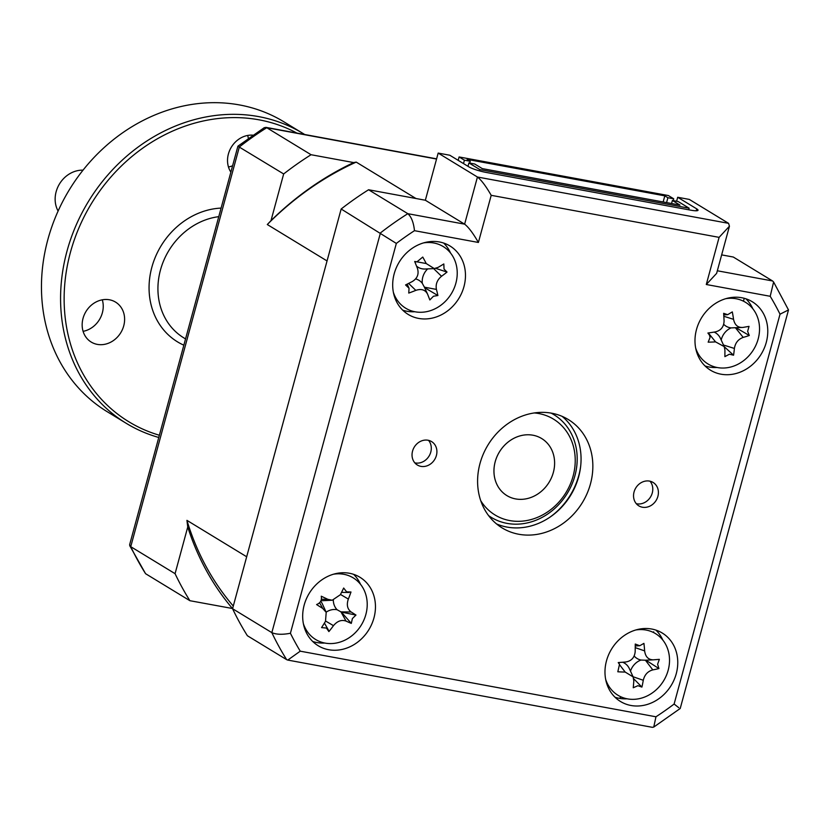 <?xml version="1.0" encoding="UTF-8"?>
<svg xmlns="http://www.w3.org/2000/svg" width="830" height="830" viewBox="0 0 830 830"><rect width="100%" height="100%" fill="white"/><g stroke="black" fill="none" stroke-linecap="round" stroke-linejoin="round"><path stroke-width="1.25" d="M412.552 451.105A13.695 11.931 121.4 0 0 417.345 465.008A13.695 11.931 121.4 0 0 436.393 455.504A13.695 11.931 121.4 0 0 431.6 441.602A13.695 11.931 121.4 0 0 412.552 451.105M414.813 462.839A13.695 11.931 121.4 0 0 430.78 452.08A13.695 11.931 121.4 0 0 428.519 440.346M634.058 491.962A13.695 11.931 121.4 0 0 638.841 505.864A13.695 11.931 121.4 0 0 657.889 496.361A13.695 11.931 121.4 0 0 653.096 482.458A13.695 11.931 121.4 0 0 634.058 491.962M636.309 503.696A13.695 11.931 121.4 0 0 652.276 492.937A13.695 11.931 121.4 0 0 650.014 481.203M394.198 273.765A40.099 34.922 121.4 0 0 408.215 314.446A40.099 34.922 121.4 0 0 463.96 286.64A40.099 34.922 121.4 0 0 449.943 245.96A40.099 34.922 121.4 0 0 394.198 273.765M402.737 310.181A40.099 34.922 121.4 0 0 414.761 311.738M304.185 605.07A40.099 34.922 121.4 0 0 318.201 645.74A40.099 34.922 121.4 0 0 373.946 617.935A40.099 34.922 121.4 0 0 359.93 577.255A40.099 34.922 121.4 0 0 304.185 605.07M312.723 641.476A40.099 34.922 121.4 0 0 324.748 643.032M606.491 660.825A40.099 34.922 121.4 0 0 620.508 701.506A40.099 34.922 121.4 0 0 676.253 673.701A40.099 34.922 121.4 0 0 662.236 633.02A40.099 34.922 121.4 0 0 606.491 660.825M615.03 697.241A40.099 34.922 121.4 0 0 627.055 698.798M696.495 329.531A40.099 34.922 121.4 0 0 710.522 370.211A40.099 34.922 121.4 0 0 766.266 342.396A40.099 34.922 121.4 0 0 752.25 301.726A40.099 34.922 121.4 0 0 696.495 329.531M705.033 365.947A40.099 34.922 121.4 0 0 717.068 367.493M479.989 463.545A63.485 55.288 121.4 0 0 502.192 527.953A63.485 55.288 121.4 0 0 590.452 483.921A63.485 55.288 121.4 0 0 568.26 419.513A63.485 55.288 121.4 0 0 479.989 463.545M496.558 523.938A63.485 55.288 121.4 0 0 578.666 476.742A63.485 55.288 121.4 0 0 562.107 416.349M676.606 201.244L677.685 197.27L696.754 208.89A13.363 2.075 -164.8 0 1 698.03 210.249A13.363 2.075 -164.8 0 1 690.736 210.166L486.1 172.422A13.363 2.075 -164.8 0 1 468.867 166.851L449.787 155.231L438.167 153.083L477.437 177.018C481.338 180.027 485.924 186.128 491.204 195.32L478.402 242.464L414.481 230.678A300.73 261.896 121.4 0 0 396.335 243.429L290.417 633.259A300.73 261.896 121.4 0 0 300.242 651.177L287.771 660.078L286.661 659.663A314.103 273.537 -58.6 0 1 271.835 632.636C276.297 634.577 282.49 634.784 290.417 633.259M677.685 197.27L689.305 199.418L728.574 223.343L729.446 226.206L719.102 237.359L491.204 195.32M300.242 651.177L655.959 716.788A300.73 261.896 121.4 0 0 674.116 704.037L780.024 314.197A300.73 261.896 121.4 0 0 770.209 296.289L706.288 284.503L716.632 273.361L729.446 226.206M286.661 659.663L247.392 635.739A314.103 273.537 -58.6 0 1 232.566 608.712L341.161 209.004A314.103 273.537 -58.6 0 1 368.562 189.759L425.354 200.238L464.624 224.162C468.525 227.171 473.121 233.272 478.402 242.464M368.562 189.759L407.831 213.684C411.389 216.827 413.599 222.492 414.481 230.678M341.161 209.004L396.335 243.429M721.654 254.883L733.295 257.03L772.564 280.965L773.602 282.003L770.209 296.289M744.251 298.302L743.462 301.186M653.137 632.336A280.685 244.445 121.4 0 0 653.625 631.827L653.449 632.491M621.317 697.003A314.103 273.537 -58.6 0 1 619.336 698.331M232.566 608.712L271.835 632.636L380.441 232.929A314.103 273.537 -58.6 0 1 407.831 213.684L464.624 224.162L477.437 177.018L728.574 223.343M436.549 159.038L266.741 127.716L311.063 154.722L353.653 162.576L356.205 162.099L415.955 198.505L425.354 200.238L438.167 153.083M752.841 308.791A40.099 34.922 121.4 0 0 745.942 298.81M662.828 640.086A40.099 34.922 121.4 0 0 655.928 630.105M360.521 584.32A40.099 34.922 121.4 0 0 353.622 574.339M450.534 253.026A40.099 34.922 121.4 0 0 443.635 243.045M655.959 716.788L653.76 727.059L652.359 727.329L287.771 660.078M674.116 704.037L678.784 707.7M780.024 314.197L788.5 309.932L680.216 708.488L653.76 727.059M788.5 309.932L773.602 282.003M352.387 618.568L351.308 623.403A91.31 23.79 -142.7 0 1 346.037 621.079C341.514 619.512 337.333 621.037 333.473 625.654A91.31 65.02 118 0 1 328.888 631.578L326.429 628.04L321.573 627.605A91.31 21.186 -61.1 0 0 325.495 621.328L326.211 612.343L322.714 608.411A91.31 23.79 -142.7 0 1 316.593 604.551C320.442 603.037 321.999 600.256 321.252 596.21A91.31 20.045 21.2 0 1 327.798 599.312L332.228 600.225L340.352 594.726A91.31 21.186 -61.1 0 0 343.672 588.034L346.629 591.873L350.986 592.008A91.31 65.02 118 0 1 348.341 599.063C346.411 604.748 347.345 609.054 351.121 611.98A91.31 20.045 21.2 0 1 355.966 615.061L352.387 618.568M326.138 612.177A15.76 13.726 -58.6 0 1 337.125 609.749L341.358 612.094L351.308 623.403M303.355 623.6A36.084 31.426 121.4 0 0 316.863 640.2A36.084 31.426 121.4 0 0 362.088 623.704A36.084 31.426 121.4 0 0 352.065 577.203A36.084 31.426 121.4 0 0 333.442 574.225M337.125 609.749A15.76 13.726 -58.6 0 1 333.318 600.111M332.228 600.225L323.181 600.661A15.76 13.726 -58.6 0 1 321.023 600.588M320.702 601.273A15.76 13.726 -58.6 0 1 322.445 604.084L326.211 612.333M341.545 592.371L349.16 592.454M341.358 612.094L355.966 615.061M324.426 623.06L328.493 630.229M467.985 166.322L468.909 162.929L474.719 164.008L482.292 168.615L679.957 205.072L672.383 200.466L671.553 203.526M463.503 163.583L464.416 160.2L470.237 161.269L469.739 163.085M470.237 161.269L467.145 159.391L664.809 195.849L667.891 197.727L673.711 198.795L673.213 200.611M663.149 201.981L664.809 195.849M666.573 202.603L667.891 197.727M672.383 200.466L678.193 201.534L689.139 208.206L688.703 209.793M479.501 170.876L479.844 169.6L468.909 162.929M479.844 169.6L689.139 208.206M464.416 160.2L459.094 156.953L458.17 160.335M459.094 156.953L668.378 195.548L673.711 198.795M311.063 154.722A314.103 273.537 121.4 0 0 283.663 173.958L238.034 146.308M129.708 545.642L145.572 573.696L189.894 600.702L232.618 608.535M233.292 606.056A280.685 244.445 -58.6 0 1 186.937 520.358L187.746 526.988L175.068 573.675L130.746 546.669L239.341 146.962A314.103 273.537 121.4 0 1 266.741 127.716L264.365 127.602L237.919 146.173L129.625 544.729L130.746 546.669A314.103 273.537 121.4 0 0 145.572 573.696M175.068 573.675A314.103 273.537 121.4 0 0 189.894 600.702M356.205 162.099A280.685 244.445 -58.6 0 0 267.302 224.536L327.051 260.942L246.676 556.764L186.937 520.358M353.653 162.576A283.767 247.133 121.4 0 0 270.985 220.645L283.663 173.958M267.302 224.536L270.985 220.645M187.746 526.988A283.767 247.133 121.4 0 0 232.483 608.556M729.414 354.213L724.88 356.63A91.31 12.668 -94.1 0 0 724.922 349.98L724.196 346.587L715.553 341.877A91.31 47.704 -174 0 1 708.166 342.168L710.044 337.468L709.505 335.164L707.897 333.038A91.31 3.87 -8.2 0 0 715.263 331.917C720.959 330.548 723.905 326.854 724.082 320.868A91.31 12.668 -94.1 0 0 723.646 313.315L727.661 314.684L732.309 311.904A91.31 56.502 74.3 0 1 733.544 319.332C734.768 325.08 737.891 327.777 742.912 327.435A91.31 3.87 -8.2 0 0 749.034 326.366L747.643 331.367L749.293 335.496A91.31 47.704 -174 0 1 743.203 337.395C738.233 339.211 735.297 342.894 734.384 348.444A91.31 56.502 74.3 0 1 733.554 355.219L729.414 354.213M695.675 348.061A36.084 31.426 121.4 0 0 732.465 366.518A36.084 31.426 121.4 0 0 759.523 327.85A36.084 31.426 121.4 0 0 725.762 298.686M721.208 340.03A15.76 13.726 -58.6 0 1 731.033 327.892L742.912 327.435M731.033 327.892A15.76 13.726 -58.6 0 1 723.708 324.323M735.909 327.684L749.293 335.496M724.237 346.67L733.554 355.219M714.091 332.093A15.76 13.726 -58.6 0 1 720.45 338.381L724.196 346.587M503.198 446.758A33.418 29.102 -58.6 0 1 541.668 438.531A33.418 29.102 -58.6 0 1 545.362 487.366A33.418 29.102 -58.6 0 1 506.891 495.603A33.418 29.102 -58.6 0 1 503.198 446.758M480.767 500.76A56.139 48.887 121.4 0 0 559.7 501.175A56.139 48.887 121.4 0 0 573.167 445.523A56.139 48.887 121.4 0 0 534.271 412.946M551.099 413.101A60.144 52.383 -58.6 0 1 560.541 502.586A60.144 52.383 -58.6 0 1 488.621 515.638M657.619 664.249L658.927 668.565A91.31 44.882 -169.5 0 1 652.805 669.893C647.784 671.273 644.609 674.738 643.271 680.278A91.31 58.442 79.6 0 1 641.912 687.084L637.907 685.694L633.249 687.759A91.31 14.598 -89.9 0 0 633.819 681.015L633.114 676.886L625.177 672.061A91.31 44.882 -169.5 0 1 617.821 671.781L619.502 664.384L618.246 662.568A91.31 1.048 -4.2 0 0 625.644 662.008C631.391 661.074 634.566 657.619 635.178 651.633A91.31 14.598 -89.9 0 0 635.261 644.049L639.754 645.74L643.924 643.375A91.31 58.442 79.6 0 1 644.63 650.896C645.418 656.748 648.303 659.736 653.262 659.84A91.31 1.048 -4.2 0 0 659.352 659.352L657.619 664.249M645.885 660.182L658.927 668.565M605.661 679.355A36.084 31.426 121.4 0 0 635.158 699.254A36.084 31.426 121.4 0 0 669.488 661.894A36.084 31.426 121.4 0 0 638.374 629.669A36.084 31.426 121.4 0 0 635.749 629.98M645.003 660.244L653.262 659.84M635.251 645.958L639.754 645.74M622.676 662.236A15.76 13.726 -58.6 0 1 629.358 668.648L633.114 676.886M630.489 671.148A15.76 13.726 -58.6 0 1 641.009 660.047A15.76 13.726 -58.6 0 1 634.172 655.99M641.009 660.047L645.408 660.224L652.805 669.893M633.695 678.733L641.912 687.084M427.616 294.235C425.375 289.815 421.433 288.518 415.809 290.376A91.31 57.924 164.6 0 1 408.754 293.063L409.055 288.249L405.569 284.949A91.31 14.089 -26.2 0 0 412.323 281.526C417.417 278.372 419.119 273.993 417.438 268.381A91.31 1.847 -112 0 0 414.689 261.481L417.002 261.813L422.75 257.061A91.31 45.681 53.4 0 1 426.236 263.546L434.225 268.567L438.043 267.416A91.31 14.089 -26.2 0 0 443.822 263.95L444.029 269.065L447.017 272.064A91.31 57.924 164.6 0 1 441.529 276.265C437.171 279.866 435.47 284.244 436.414 289.411A91.31 45.681 53.4 0 1 437.898 295.532L433.457 296.237L429.836 299.952A91.31 1.847 -112 0 0 427.616 294.235L424.099 286.506M393.368 292.295A36.084 31.426 121.4 0 0 394.022 294.111A36.084 31.426 121.4 0 0 436.528 308.023A36.084 31.426 121.4 0 0 454.933 260.682A36.084 31.426 121.4 0 0 423.456 242.92M415.623 278.921A15.76 13.726 -58.6 0 1 422.294 283.31A15.76 13.726 -58.6 0 1 427.678 268.889M434.225 268.578L425.199 269.013A15.76 13.726 -58.6 0 1 416.525 266.098M409.055 288.249L407.188 284.14M435.677 268.37L447.017 272.064M422.294 283.31L424.389 287.17L436.414 289.411M424.566 287.626L437.898 295.532M535.36 435.781A33.418 29.102 121.4 0 0 496.05 459.032A33.418 29.102 121.4 0 0 513.21 498.353A33.418 29.102 121.4 0 0 552.521 475.102A33.418 29.102 121.4 0 0 535.36 435.781M83.01 170.16A26.736 23.282 121.4 0 0 59.521 183.887A26.736 23.282 121.4 0 0 58.1 211.048M252.911 135.176A23.385 20.366 121.4 0 0 228.406 153.975A23.385 20.366 121.4 0 0 230.865 172.132M228.468 166.975A23.385 20.366 121.4 0 0 232.587 165.782M302.981 133.454L283.86 121.792A169.745 147.833 121.4 0 0 47.87 239.517A169.745 147.833 121.4 0 0 107.205 411.711L126.336 423.373A169.745 147.833 -58.6 0 1 66.991 251.168A169.745 147.833 -58.6 0 1 302.981 133.454A169.745 147.833 -58.6 0 1 304.683 134.501M296.86 133.059A167.079 145.499 121.4 0 0 70.446 252.289A167.079 145.499 121.4 0 0 159.37 435.242M83.042 318.336A23.385 20.366 121.4 0 0 91.217 342.064A23.385 20.366 121.4 0 0 123.732 325.837A23.385 20.366 121.4 0 0 115.557 302.11A23.385 20.366 121.4 0 0 83.042 318.336M83.093 331.336A23.385 20.366 121.4 0 0 102.36 312.817A23.385 20.366 121.4 0 0 102.297 299.817M158.769 437.472A169.745 147.833 -58.6 0 1 126.336 423.373M248.346 138.392A23.385 20.366 121.4 0 0 247.672 135.456M696.246 210.779L696.754 208.89M706.288 284.503L719.102 237.359M717.327 270.777L772.564 280.965M580.689 466.055A66.825 58.204 -58.6 0 1 578.769 475.569A66.825 58.204 -58.6 0 1 549.253 517.661M319.592 602.767L322.714 608.411M321.407 599.25L327.798 599.312M340.487 594.456L348.341 599.063M346.037 621.079L340.954 611.876L351.121 611.98M325.651 621.068L333.473 625.654M723.822 316.272L733.544 319.332M735.494 327.85L743.203 337.395M723.48 345.021L734.384 348.444M708.706 333.401L715.553 341.877M619.709 664.913L625.177 672.061M635.23 647.639L644.63 650.896M633.041 676.73L643.271 680.278M416.919 261.824L426.236 263.546M433.623 268.609L441.529 276.265M408.619 283.414L415.809 290.376M218.767 216.661A66.825 58.204 121.4 0 0 160.449 270.082A66.825 58.204 121.4 0 0 183.814 337.872L185.547 338.931M183.845 345.187A73.517 64.024 -58.6 0 1 151.838 267.302A73.517 64.024 -58.6 0 1 221.091 208.091M436.601 158.841L265.766 127.332M727.661 314.684L723.739 314.871M709.515 335.164L708.498 332.944M619.512 664.384L618.661 662.537M417.002 261.813L414.855 261.917"/></g></svg>
